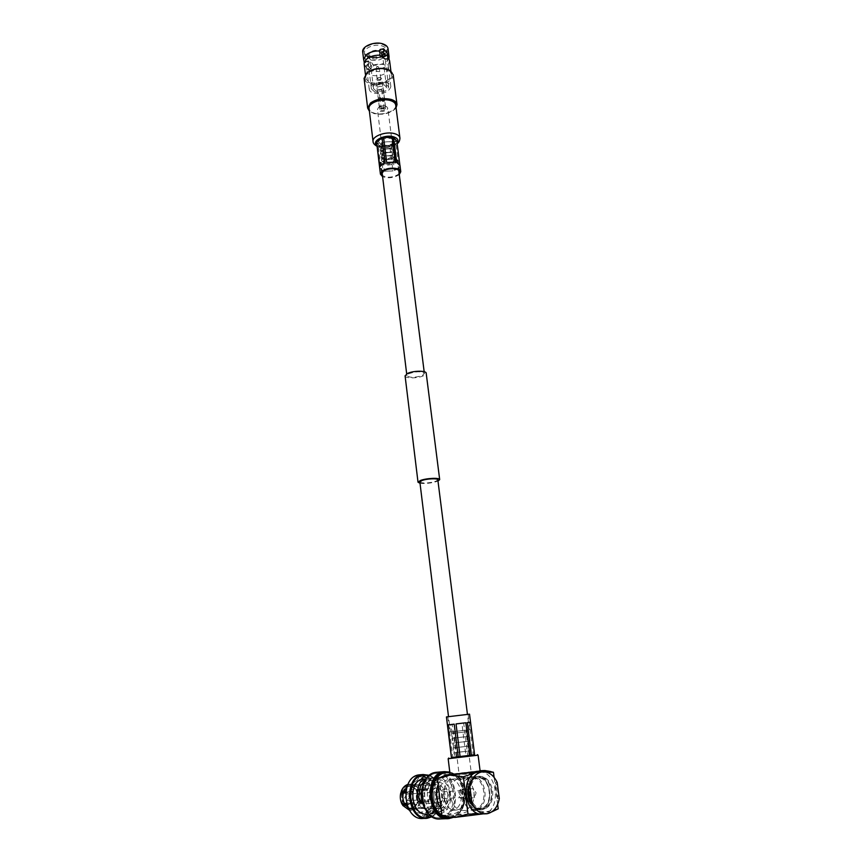 <?xml version="1.0" encoding="UTF-8"?>
<svg xmlns="http://www.w3.org/2000/svg" width="862" height="862" viewBox="0 0 862 862"><rect width="100%" height="100%" fill="white"/><g stroke="black" fill="none" stroke-linecap="round" stroke-linejoin="round"><path stroke-width="0.65" stroke-dasharray="4.31 3.23" d="M422.455 375.412L424.395 373.505C421.615 371.166 416.4 371.242 408.76 373.72L406.886 375.595C409.655 377.922 414.848 377.868 422.455 375.412M395.733 162.886L397.457 160.149C394.624 156.453 389.635 156.205 382.502 159.438L380.832 162.131C383.633 165.827 388.6 166.086 395.733 162.886M420.031 483.27C425.559 483.83 431.28 483.194 437.196 481.373L437.982 481.061M405.086 375.918C405.183 378.687 418.361 378.44 423.856 375.584L426.205 373.278M467.064 730.028L450.395 732L467.064 730.028M419.88 482.063C422.811 483.582 428.112 483.323 435.773 481.298L437.831 479.854M462.28 789.667L463.379 798.621L464.769 798.848L474.585 797.673L476.083 792.835L473.453 788.665L463.799 788.967L462.28 789.667L470.501 789.139L468.982 793.977L471.622 798.158L470.501 789.139M465.803 793.449C465.243 790.583 463.896 789.129 461.763 789.107C459.597 789.678 458.584 791.51 458.724 794.592C459.274 797.458 460.61 798.912 462.732 798.966C464.93 798.395 465.954 796.553 465.803 793.449M492.676 790.993C493.247 801.563 489.821 807.802 482.386 809.709C475.296 809.493 470.814 804.537 468.939 794.85C468.443 784.431 471.783 778.235 478.97 776.274C486.157 776.317 490.726 781.22 492.676 790.993M473.981 792.135C474.499 802.522 471.051 808.664 463.659 810.539C456.612 810.334 452.184 805.464 450.363 795.938C449.921 785.713 453.283 779.625 460.437 777.686C467.592 777.718 472.107 782.534 473.981 792.135M409.547 796.962L407.37 800.636L404.644 797.738L406.81 794.074L409.547 796.962M464.758 793.622C464.855 795.798 464.144 797.091 462.603 797.49L459.78 794.43C459.672 792.253 460.394 790.971 461.924 790.562L464.758 793.622M434.071 813.168C439.512 810.366 443.068 805.28 444.76 797.9L443.014 798.18C441.538 804.074 438.629 808.244 434.297 810.689L434.071 813.168L430.741 813.308C443.93 807.985 440.482 779.28 426.701 778.397L434.308 777.804L434.976 780.153L434.362 778.235L426.593 778.418M422.251 779.108L423.361 781.058L434.707 780.196M424.416 781.662L417.768 781.888L416.896 780.649L419.298 776.888L421.787 778.192M434.297 810.689L426.809 811.023L426.184 812.37C431.862 808.901 434.405 802.953 433.823 794.538C432.444 786.263 428.651 781.36 422.445 779.83M426.809 811.023C431.916 807.748 434.2 802.285 433.661 794.635C432.422 787.103 428.985 782.577 423.361 781.058M436.991 794.031C437.594 806.843 433.241 814.719 423.953 817.661C403.728 822.176 398.837 777.19 419.137 775.488C428.662 775.391 434.62 781.565 436.991 794.031M420.775 774.712C429.966 775.488 435.644 781.899 437.831 793.934C438.446 807.123 433.974 815.247 424.395 818.286L423.414 818.415M429.19 775.66C435.967 778.429 440.073 784.463 441.527 793.751C442.281 804.526 439.017 812.079 431.733 816.443M429.578 775.326C436.194 778.408 440.202 784.528 441.603 793.697C442.389 804.365 439.243 812.036 432.164 816.723M443.014 798.18C440.967 793.837 441.128 790.777 443.477 788.999L443.542 788.999C446.214 789.366 447.647 791.391 447.874 795.087C446.29 804.321 442.281 809.774 435.838 811.444L421.195 811.972L420.775 812.898L432.746 812.37L432.993 813.448L425.365 814.224M444.76 797.9C442.648 793.579 442.809 790.519 445.255 788.73L445.32 788.719C447.917 789.096 449.328 791.122 449.565 794.818L447.874 795.087M417.51 800.863L417.908 795.874L416.421 790.928L417.811 795.928L417.51 800.863L429.071 800.69L420.451 801.531C421.389 797.479 420.958 793.633 419.137 790.012L416.421 790.928M451.429 757.536L474.606 754.778M448.186 758.722L478.098 755.177M455.298 731.407L465.911 730.157L455.298 731.407M461.192 779.291L469.822 776.974L471.837 777.319L470.404 777.901L461.86 777.578L459.661 778.785L461.192 779.291M467.463 729.963L452.324 731.773L467.463 729.963L468.594 731.526L451.602 733.551L468.594 731.526L469.197 736.267L466.256 736.644L452.173 738.303L451.591 733.551L452.324 731.773M452.173 738.303L469.197 736.267M455.071 737.937L469.348 736.256L455.071 737.937M452.615 743.141L469.952 741.072L452.615 743.141L452.022 738.314M455.761 742.721L469.801 741.094L455.761 742.721M453.358 747.957L470.415 745.921L453.358 747.957L452.765 743.119M456.246 747.537L470.566 745.91L456.246 747.537M453.789 752.817L471.18 750.748L453.789 752.817L453.196 747.979M456.935 752.343L471.018 750.77L456.935 752.343M454.5 757.332L471.589 755.295L454.5 757.332L453.951 752.806M480.123 771.102L450.093 774.669M438.079 806.649L438.467 806.595C448.779 805.367 446.225 782.707 436.043 784.517L435.87 784.539C425.634 785.476 427.832 808.233 438.079 806.649L422.294 807.317L422.423 808.427L412.726 808.998L411.67 810.312L410.334 809.116L410.581 808.006C407.888 808.147 405.625 806.864 403.772 804.181L403.642 804.246M421.486 808.578L421.367 807.468L410.581 808.006M406.638 804.02L414.514 803.599L413.868 804.278L406.832 804.645M413.868 804.278L413.264 803.255L413.922 802.587L403.179 803.168L402.112 793.482L400.808 792.717M414.514 803.599L413.922 802.587M402.101 804.365L403.179 803.168M413.264 803.255L406.519 803.621M402.112 793.482L412.823 792.792L405.614 792.771M412.047 792.35L412.392 791.187L413.167 791.628L405.69 792.113M412.823 792.792L413.167 791.628M427.821 789.904L427.186 790.562L426.604 789.549L427.24 788.902L427.821 789.904L419.137 790.012M427.186 790.562L416.432 791.273M417.574 801.132L420.451 801.531M429.071 800.69L428.737 801.854L417.176 802.016C416.001 805.162 414.116 807.112 411.508 807.845L411.206 808.491C413.986 807.716 416.001 805.647 417.24 802.274L417.176 802.016M428.306 800.259L427.972 801.412M428.737 801.854L417.24 802.274M403.071 792.286L406.433 790.131C413.243 788.967 414.773 803.793 407.898 804.58L405.194 804.106M402.791 792.728C400.852 797.027 401.444 800.69 404.59 803.718M438.036 802.985L437.799 803.018C430.903 804.106 429.384 788.784 436.291 788.116L436.431 788.105C443.294 786.909 444.986 802.188 438.036 802.985M401.326 791.919C402.662 788.396 404.784 786.252 407.704 785.508L408.685 784.183L410.075 785.336L406.875 786.963M402.468 792.329C403.675 789.172 405.582 787.254 408.189 786.564L418.9 785.799L418.77 784.7L410.075 785.336M408.189 786.564L407.748 785.972C404.968 786.694 402.942 788.741 401.66 792.103M418.77 784.7L419.697 784.571L419.826 785.659L409.116 786.424C411.777 786.327 414.029 787.609 415.85 790.271L415.84 789.926C413.911 787.081 411.519 785.713 408.674 785.832L409.116 786.424M418.9 785.799L419.826 785.659M419.697 784.571L411.002 785.196L409.709 784.043L408.674 785.832M426.604 789.549L415.85 790.271M422.294 807.317L411.508 807.845M403.028 804.58C405 807.457 407.414 808.804 410.28 808.642M401.315 793.255L402.446 803.567M416.702 790.648L417.908 801.315M408.631 785.368C411.594 785.239 414.094 786.672 416.12 789.646L418.501 789.484C416.475 786.5 413.975 785.066 411.002 785.196M417.564 802.457C416.271 805.992 414.169 808.157 411.26 808.965L411.206 808.491M410.334 809.116C407.338 809.289 404.817 807.877 402.748 804.86M402.166 803.847C400.485 800.453 400.087 796.854 400.981 793.072M411.26 808.965L412.693 810.151L413.663 808.847L422.423 808.427M424.093 784.258L423.921 784.28C421.346 784.732 419.309 786.359 417.801 789.172C415.409 794.71 415.872 799.947 419.18 804.892C421.206 807.392 423.565 808.545 426.248 808.351L426.679 808.287C438.004 806.94 435.267 782.265 424.093 784.258L421.971 784.409M412.392 791.187L405.765 791.628M408.049 807.748L412.726 808.998M419.083 790.486L420.3 801.175M419.966 802.328C418.673 805.862 416.572 808.039 413.663 808.847M427.24 788.902L418.501 789.484M423.371 783.773L424.794 783.439C436.678 781.317 439.598 807.565 427.563 809.019L427.089 809.073C424.233 809.289 421.733 808.06 419.578 805.399C416.055 800.141 415.57 794.559 418.113 788.665L421.486 784.711M440.245 808.416L439.771 808.481C427.767 810.312 425.214 783.623 437.196 782.545L437.368 782.524C449.296 780.379 452.334 806.951 440.245 808.416M440.579 811.228L439.954 811.314C425.343 813.512 422.305 781.026 436.872 779.765L437.045 779.744C451.548 777.093 455.298 809.396 440.579 811.228M434.308 777.804L431.528 777.826C424.244 779.528 421.346 785.713 422.843 796.38L422.218 802.479M422.154 802.544L423.07 802.651C424.826 801.994 425.343 799.807 424.6 796.1C423.371 786.92 425.893 781.597 432.174 780.121L434.976 780.153M416.896 780.649C404.687 785.433 407.64 812.381 420.602 813.319L420.775 812.898M417.768 781.888C406.799 786.532 409.472 810.808 421.195 811.972M426.184 812.37L425.903 814.202M425.709 814.644L423.619 816.26L420.602 813.319M435.622 777.502L435.795 777.481C452.442 774.41 456.817 811.487 439.879 813.642L439.135 813.739C422.326 816.228 418.9 778.903 435.622 777.502M428.899 814.073L435.73 813.814C443.197 811.864 447.809 805.528 449.565 794.818M433.036 813.9L433.155 811.465M432.638 811.454L432.746 812.37M434.092 812.715L430.698 812.866L429.901 815.021M424.535 779.377L421.399 779.614M434.588 780.175L434.362 778.235M432.993 813.448L432.756 811.476M427.886 812.963C431.334 816.497 435.159 818.113 439.361 817.812L440.353 817.672C461.062 814.946 455.599 769.691 435.278 773.526L435.159 773.537C431.539 774.108 428.425 776.091 425.828 779.496M436.409 773.44L436.538 773.419C456.86 769.583 462.334 814.892 441.624 817.629L440.633 817.758C420.085 820.71 416.012 775.046 436.409 773.44M440.687 818.9L441.764 818.76C462.754 816.045 458.455 770.337 437.68 772.201M449.77 772.05C466.482 775.746 469.359 810.948 453.207 817.424M448.822 817.445L449.813 817.316C469.833 814.741 465.663 770.897 445.837 772.654M440.105 800.507C442.583 807.101 446.473 810.355 451.774 810.248L452.367 810.161C466.644 808.384 462.905 776.813 448.833 779.377L448.66 779.41C443.262 780.67 440.094 785.023 439.157 792.458M456.677 809.968C470.975 808.19 467.182 776.479 453.11 779.054L452.927 779.086C438.78 780.315 441.894 812.209 456.084 810.054L456.677 809.968M450.632 817.262C449.576 816.885 451.807 816.195 457.313 815.215L485.198 812.069C489.099 811.907 490.747 812.069 490.144 812.554L486.524 813.793M440.083 777.524L452.302 773.925L467.398 774.335L471.837 810L457.313 815.215L441.958 815.236M437.54 778.752L438.575 778.235M491.749 811.885L485.231 813.836M471.837 810L485.198 812.069L498.204 808.825M497.633 804.44L494.109 777.352M480.069 770.703L450.039 774.259M488.194 771.048L479.929 770.714L467.398 774.335M474.585 797.673L473.453 788.665M463.379 798.621L471.622 798.158M466.342 798.137L465.232 789.193M475.037 808.976C460.696 812.209 456.688 779.183 471.148 777.88C485.209 774.97 489.368 807.155 475.037 808.976M475.673 809.784L475.037 809.871C460.168 812.133 456.731 778.3 471.557 777.018L471.729 776.985C486.47 774.259 490.65 807.888 475.673 809.784M480.36 809.569L479.735 809.655C464.844 811.939 461.353 777.944 476.201 776.662L476.384 776.64C491.135 773.904 495.37 807.672 480.36 809.569M480.791 808.718C466.428 811.961 462.355 778.763 476.826 777.449C490.92 774.539 495.133 806.886 480.791 808.718M480.748 808.211L480.177 808.287C466.493 810.399 463.26 779.14 476.912 777.944L477.095 777.912C490.661 775.412 494.529 806.476 480.748 808.211L480.156 808.287C466.482 810.399 463.239 779.14 476.891 777.944L477.074 777.923C490.64 775.412 494.508 806.487 480.727 808.211M482.817 808.114L482.257 808.19C468.562 810.302 465.297 778.989 478.96 777.793L479.143 777.761C492.741 775.261 496.631 806.379 482.839 808.114L482.278 808.19C468.583 810.302 465.318 778.989 478.981 777.783L479.164 777.761C492.719 775.261 496.609 806.379 482.817 808.114M479.552 772.05C497.686 770.477 501.856 811.476 483.56 813.825L482.688 813.943M497.18 782.373L495.488 782.491C497.73 787.62 498.43 793.018 497.6 798.686L499.303 798.589M497.6 798.686L495.488 782.491M446.441 716.925L469.531 714.167M467.743 755.554L474.251 754.929L470.124 722.334L463.691 723.164L467.743 755.554L465.933 755.758L461.892 723.39L452.27 724.522L456.246 756.944L454.78 757.138L450.815 724.683L447.475 725.028M470.771 755.274L452.798 757.536L470.771 755.274M465.663 714.727L447.82 716.764L465.663 714.727M454.78 757.138L451.451 757.72M465.933 755.758L456.246 756.944M450.815 724.683L447.475 725.007M461.892 723.39L452.27 724.522M470.124 722.334L463.691 723.164M364.173 64.09L365.79 66.837L366.231 64.973L365.283 62.657L366.027 61.482C368.688 60.114 371.22 61.396 373.634 65.34L373.203 67.193L374.14 69.499C383.525 69.014 388.676 66.126 389.602 60.803M377.599 87.181C380.207 85.888 382.038 86.017 383.105 87.558L382.491 88.678C379.883 89.96 378.052 89.831 376.996 88.29L377.599 87.181M379.948 106.22L384.818 105.714L385.476 106.576L384.861 107.664C382.232 108.924 380.401 108.806 379.345 107.297L379.948 106.22M378.472 107.621C381.187 105.961 383.946 105.681 386.736 106.78L387.846 108.213L386.79 110.067C382.351 112.211 379.226 112.006 377.437 109.463L378.472 107.621M384.937 160.073C389.462 158.026 392.619 158.177 394.419 160.526L393.331 162.261C388.805 164.297 385.648 164.136 383.87 161.787L384.937 160.073M396.035 107.534L394.3 109.689C388.579 113.892 381.791 115.185 373.968 113.558L369.367 110.961M396.067 107.782L394.688 109.323C388.751 113.676 381.715 115.023 373.591 113.331L369.399 111.209M365.79 66.837L369.679 71.686L373.095 70.932L374.14 69.499L373.375 70.706L370.337 71.137L365.79 66.837M388.977 57.905C386.963 62.592 381.855 65.07 373.634 65.34L368.451 61.601L365.768 61.708L365.283 62.657L364.044 61.083M379.668 55.179L384.258 59.553L387.415 59.047M393.191 74.768C394.246 81.114 379.14 86.857 369.981 83.7C366.522 82.58 364.561 80.856 364.109 78.517M389.322 70.134C400.227 75.662 382.556 87.299 370.24 82.978C364.184 80.651 363.01 77.343 366.716 73.054M370.962 60.081L367.492 56.773L367.945 54.942C370.994 51.418 375.412 50.244 381.209 51.451L383.849 53.045L384.614 54.726C383.084 59.413 378.537 61.202 370.962 60.081M374.895 92.083L371.414 88.915C372.987 84.411 377.61 82.677 385.26 83.722L388.676 86.857C387.103 91.372 382.512 93.107 374.895 92.083M368.527 53.853C367.546 55.933 368.462 57.495 371.274 58.551C377.254 60.76 386.575 55.707 383.008 52.129L380.595 50.664C375.326 49.576 371.296 50.632 368.527 53.853L367.945 54.942M372.072 57.873L369.464 55.373C370.617 51.839 374.054 50.502 379.786 51.354L382.362 53.832C381.209 57.366 377.782 58.713 372.072 57.873M383.978 84.767L386.553 87.127C385.368 90.532 381.898 91.846 376.155 91.07L373.537 88.678C374.722 85.284 378.202 83.98 383.978 84.767M390.863 86.577C388.891 92.234 383.137 94.421 373.591 93.128C370.919 92.277 369.464 90.952 369.227 89.163C371.199 83.506 376.985 81.33 386.596 82.655C389.215 83.517 390.637 84.832 390.863 86.577L388.59 68.691L384.323 64.661C374.754 63.282 369.001 65.48 367.05 71.255L364.486 52.927C363.527 47.949 375.175 43.326 382.189 45.966C384.905 46.925 386.37 48.369 386.585 50.287L386.014 52.604L386.585 51.515C382.416 56.396 376.349 58.023 368.386 56.396L364.637 54.134C359.195 48.757 373.365 40.934 382.502 44.404C386.693 46.042 388.062 48.412 386.585 51.515M367.05 71.32C367.32 73.119 368.774 74.466 371.414 75.339C380.864 76.686 386.596 74.488 388.6 68.744L388.59 68.691M386.014 52.604C382.114 57.172 376.435 58.691 368.979 57.172L365.466 55.049L364.486 52.927M388.072 48.843C389.031 54.597 375.864 59.747 367.869 56.838C364.852 55.814 363.139 54.241 362.73 52.129M387.07 52.862L385.842 51.267M380.067 49.608L379.14 50.944M385.303 56.58C386.122 54.899 385.465 53.412 383.321 52.129L381.974 52.27M387.092 55.039L387.35 54.058M368.43 69.693L369.82 69.499C370.638 67.829 369.992 66.363 367.869 65.113L366.479 65.307C365.66 66.977 366.307 68.443 368.43 69.693M369.442 63.788L368.042 63.993C367.223 65.663 367.88 67.128 370.003 68.378L371.393 68.184C372.212 66.514 371.565 65.049 369.442 63.788M365.8 77.58C366.091 79.735 367.815 81.33 370.983 82.364C379.021 85.155 392.285 80.101 391.348 74.531C391.079 72.43 389.398 70.856 386.305 69.811C378.256 66.913 364.82 72.063 365.8 77.58L365.413 74.391M395.744 105.261C396.682 110.81 382.814 115.907 374.442 113.191C371.285 112.222 369.496 110.724 369.087 108.687M382.286 145.193L379.345 142.736C380.735 139.17 384.7 137.769 391.251 138.523L394.149 140.969C392.76 144.525 388.805 145.937 382.286 145.193M379.754 146.141L382.706 148.587C389.236 149.32 393.191 147.919 394.58 144.374L391.671 141.95C385.12 141.196 381.155 142.596 379.754 146.141L379.345 142.736M382.62 148.641L379.625 146.152C381.036 142.542 385.088 141.12 391.757 141.885L394.71 144.353C393.298 147.962 389.268 149.395 382.62 148.641M380.067 149.816L383.073 152.283C389.721 153.027 393.751 151.604 395.173 148.016L392.221 145.559C385.54 144.794 381.489 146.217 380.067 149.816L379.625 146.152M383.148 152.229L380.207 149.794C381.597 146.271 385.583 144.87 392.135 145.613L395.033 148.027C393.643 151.561 389.689 152.951 383.148 152.229M380.627 153.22L383.568 155.634C390.109 156.356 394.074 154.955 395.464 151.443L392.566 149.051C386.004 148.307 382.028 149.697 380.627 153.22L380.207 149.794M383.493 155.688L380.487 153.231C381.909 149.654 385.971 148.232 392.652 148.986L395.604 151.432C394.182 155.009 390.141 156.421 383.493 155.688M380.939 156.895L383.935 159.341C390.594 160.073 394.645 158.651 396.067 155.095L393.115 152.671C386.424 151.927 382.362 153.339 380.939 156.895L380.487 153.231M384.021 159.287L381.069 156.884C382.48 153.393 386.456 152.003 393.029 152.725L395.927 155.117C394.527 158.608 390.561 159.998 384.021 159.287M383.288 162.756C383.051 159.438 386.262 157.994 392.932 158.436C395.001 159.061 395.733 160.03 395.141 161.334C393.04 163.683 389.786 164.534 385.379 163.888L381.909 161.151L384.42 162.509C389.667 163.284 393.557 162.271 396.078 159.459L396.337 158.349L393.438 155.979C386.866 155.257 382.879 156.636 381.467 160.116L381.069 156.884M381.909 161.151L381.467 160.116M380.508 100.358C382.017 99.486 382.168 98.667 380.95 97.902L379.98 98.785L380.508 100.358M379.097 97.643L379.711 97.525L378.968 100.197L379.097 97.643M383.87 101.36L383.989 98.818L383.256 101.468L383.87 101.36M382.459 98.645L382.997 100.218L382.028 101.102C380.81 100.337 380.95 99.518 382.459 98.645M377.912 66.643L376.726 66.503L377.912 66.643M379.399 71.611L376.188 71.244L379.722 70.813L379.399 71.611M380.379 79.476L377.157 79.239L377.513 78.582L380.735 78.819L380.379 79.476M384.905 109.7C382.512 110.853 380.832 110.745 379.862 109.377L380.422 108.386C382.825 107.233 384.506 107.341 385.476 108.709L384.905 109.7M381.166 79.724C378.795 80.909 377.125 80.791 376.166 79.358L376.716 78.334C379.086 77.149 380.756 77.268 381.726 78.701L381.166 79.724M379.194 89.67L381.704 89.842L379.194 89.67M381.554 108.709L384.075 108.871L381.554 108.709M379.636 139.935C384.15 136.228 395.69 136.853 395.626 140.786L393.794 143.803C386.198 147.294 380.885 146.993 377.858 142.898L379.636 139.935M399.128 173.381L397.694 174.781C391.973 177.701 386.898 177.949 382.459 175.514M399.268 174.555L398.653 175.029C393.32 177.96 387.975 178.52 382.599 176.678M379.689 168.058L383.062 170.924L380.034 146.195L381.36 146.551L384.398 171.269L392.932 170.913L389.85 146.238L391.38 145.775L394.473 170.46L397.867 168.79L399.752 166.722L396.832 141.088M391.38 145.775L396.606 141.928M381.36 146.551L389.85 146.238M376.651 142.661L380.034 146.195M399.849 164.868L399.99 165.472M399.979 165.913L396.692 162.476M394.473 170.46L399.752 166.722M384.398 171.269L392.932 170.913M379.668 167.53L383.062 170.924M385.12 162.929L379.873 166.722M395.346 162.121L386.682 162.465M422.746 780.207L424.621 780.067M425.462 780.002L434.61 779.302M424.6 796.1L422.843 796.38M417.154 781.037L424.718 780.466M426.388 811.95L434.254 811.595M438.208 784.398C440.525 779.377 443.865 776.479 448.218 775.714C465.728 772.18 470.674 811.605 452.819 813.911C448.412 814.547 444.49 812.78 441.064 808.621M445.977 772.643C466.364 768.785 471.988 814.504 451.214 817.262L451.311 817.251C470.867 814.525 469.1 774.949 449.856 772.718M397.059 142.909C392.867 146.766 387.189 148.092 380.034 146.874L376.985 145.462M399.903 137.888L399.936 138.125C400.841 143.426 386.833 148.383 378.418 145.829C375.099 144.891 373.311 143.383 373.03 141.336M424.395 373.505L424.169 371.716M398.75 170.396L397.457 160.149M469.381 729.737L467.441 714.318M450.395 732L448.509 716.581M406.886 375.595L406.681 373.903M382.092 172.519L380.832 162.131M463.799 788.967L461.763 789.107M463.659 810.539L482.386 809.709M462.603 797.49L407.37 800.636M423.802 776.533L419.32 776.888M445.255 788.73L443.477 788.999M471.837 777.319L465.911 730.157M459.661 778.785L453.865 731.59M469.952 741.072L469.348 736.256M470.415 745.921L469.801 741.094M471.18 750.748L470.566 745.91M471.589 755.295L471.018 750.77M437.799 803.018L407.672 804.602M436.431 788.105L406.433 790.131M436.043 784.517L419.525 785.691M426.248 808.351L421.518 808.578M409.709 784.043C413.307 783.903 416.249 785.551 418.544 788.989M412.693 810.151C416.206 809.192 418.673 806.713 420.117 802.694M409.375 810.215L411.67 810.312M408.685 784.183L407.909 784.388M421.669 784.431L419.406 784.592M439.771 808.481L427.089 809.073M437.368 782.524L424.794 783.439M425.947 818.318L427.186 818.275M423.07 802.651L421.421 802.91M431.69 777.804L435.795 777.481M439.954 811.314L435.224 811.53M427.94 816.088L423.619 816.26M437.045 779.744L432.347 780.099M434.987 813.922L439.135 813.739M435.278 773.526L436.538 773.419M439.361 817.812L440.633 817.758M447.572 818.641L448.886 818.598M448.962 817.445L450.212 817.391M448.833 779.377L453.11 779.054M451.774 810.248L456.084 810.054M447.033 816.691L449.899 817.154M490.144 812.554L491.717 811.907M492.008 811.788L497.417 809.267M461.924 790.562L406.81 794.074M460.437 777.686L461.86 777.578M469.822 776.974L478.97 776.274M464.769 798.848L462.732 798.966M479.735 809.655L475.037 809.871M477.753 776.543C461.967 778.106 466.245 812.812 481.998 809.504C497.622 807.382 493.172 773.613 477.753 776.543M476.384 776.64L471.729 776.985M468.152 714.339L473.303 755.09M447.82 716.764L452.798 757.536M385.476 106.576L383.105 87.558M384.818 105.714L386.736 106.78M394.419 160.526L387.846 108.213M371.414 88.915L367.492 56.773M388.676 86.857L384.614 54.726M383.008 52.129L383.849 53.045M386.553 87.127L382.362 53.832M373.537 88.678L369.464 55.373M369.227 89.163L367.05 71.255M388.6 68.744L386.585 50.287M365.466 55.049L364.637 54.134M368.042 63.993L366.479 65.307M371.393 68.184L369.82 69.499M391.348 74.531L390.906 71.104M377.093 146.325L379.205 147.079C386.187 148.383 392.167 147.283 397.166 143.76M394.58 144.374L394.149 140.969M395.173 148.016L394.71 144.353M395.464 151.443L395.033 148.027M396.067 155.095L395.604 151.432M396.337 158.349L395.927 155.117M395.141 161.334L396.078 159.459M383.87 161.787L377.437 109.463M379.84 106.306L378.278 107.782M379.345 107.297L376.996 88.29M379.711 97.525L380.95 97.902M381.704 89.842L382.771 98.451L383.989 98.818M376.726 66.503L376.188 71.244M377.157 79.239L376.177 71.374M379.862 109.377L376.166 79.358M384.075 108.871L382.997 100.218M381.263 109.205L380.196 100.552M379.98 98.785L378.914 90.176M385.476 108.709L381.726 78.701M380.735 78.819L379.754 70.943M378.03 66.352L379.722 70.813M382.028 101.102L383.256 101.468M378.968 100.197L380.207 100.563M399.537 171.732L395.626 140.786M381.65 174.016L377.858 142.898"/><path stroke-width="1.29" d="M437.982 481.061L439.685 479.628C440.105 477.537 426.184 478.151 420.408 480.49L418.016 482.203L420.031 483.27M439.674 479.541L426.205 373.278C426.518 370.423 412.887 370.595 407.338 373.548L405.086 375.918M467.441 714.318L437.831 479.854C438.176 478.119 426.647 478.625 421.863 480.565L419.88 482.063M421.787 778.192L422.251 779.108M421.464 779.173L423.77 776.533L426.593 778.418M431.733 816.443L428.489 817.488C408.232 822.025 403.276 776.824 423.608 775.121L429.19 775.66M432.164 816.723L427.186 818.275C406.735 821.195 402.856 776.134 423.167 774.529L429.578 775.326M474.606 754.778L451.429 757.536M448.714 758.032L448.165 758.754L450.093 774.69L480.123 771.102L478.098 755.187L448.186 758.722M406.832 804.645L405.14 804.731L408.049 807.748M406.638 804.02L403.793 804.181M403.642 804.246L402.705 805.399L405.14 804.731M406.519 803.621L402.101 804.365C400.259 800.679 399.828 796.79 400.819 792.695L403.351 792.911C402.468 796.714 402.866 800.313 404.547 803.729M405.614 792.771L403.351 792.911M404.59 803.718L405.194 804.106M405.69 792.113L402.468 792.329L401.175 791.531L403.707 791.758L406.875 786.963M405.765 791.628L403.707 791.758M423.371 783.773L421.486 784.711M425.947 818.318L423.414 818.415C402.985 821.324 399.149 776.436 419.438 774.83L420.775 774.712M422.154 802.544C418.781 800.669 417.951 797.759 419.665 793.805L417.865 794.085C416.281 798.88 417.402 801.832 421.227 802.942L422.218 802.479M424.847 780.929L424.406 778.946C419.449 781.586 417.273 786.64 417.865 794.085M419.665 793.805C419.32 788.148 420.893 784.108 424.416 781.662M429.901 815.021L428.155 816.077L425.483 814.224M424.406 778.946L421.346 779.183C407.963 784 411.228 813.62 425.365 814.224L428.899 814.073M425.828 779.496C419.147 791.004 419.826 802.166 427.886 812.963M437.68 772.201L436.28 772.33C414.848 773.99 419.094 821.971 440.687 818.9L447.572 818.641M453.207 817.424L448.886 818.598C427.229 821.691 422.865 773.322 444.35 771.652L449.77 772.05M445.837 772.654L444.49 772.772C424.029 774.388 428.22 820.419 448.822 817.445L448.962 817.445M439.157 792.458L440.105 800.507M482.203 771.846C488.506 771.404 493.495 774.916 497.18 782.373L499.303 798.589C497.654 807.08 493.689 812.101 487.396 813.674L486.524 813.793C480.414 814.019 475.555 810.485 471.956 803.212L470.264 803.298C467.969 798.029 467.29 792.523 468.206 786.769L469.898 786.65C471.708 778.127 475.759 773.192 482.052 771.856L478.27 772.169C459.532 773.677 463.853 816.745 482.688 813.943L455.082 817.381L449.899 817.154M485.231 813.836L468.001 814.137L463.379 776.77L478.227 771.835L493.441 772.277L488.194 771.048M463.379 776.77L449.975 775.11L437.54 778.752L441.84 815.193L447.033 816.691L455.082 817.381L468.001 814.137M438.575 778.235L440.083 777.524M497.633 804.44L498.204 808.825L491.749 811.885M494.109 777.352L493.441 772.277M450.039 774.259L445.309 775.25L449.975 775.11L478.227 771.835L484.897 770.52L480.069 770.703M469.898 786.65L471.956 803.212M478.421 772.147L479.552 772.05M468.206 786.769L470.264 803.298M470.555 722.259L469.531 714.167L446.441 716.925L451.451 757.72L447.809 724.953L454.209 724.134L458.272 757.084L474.628 754.918L470.555 722.259L467.279 722.593L470.49 722.281M451.796 757.709L458.272 757.084M460.114 756.879L456.041 723.908L465.814 722.755L469.952 755.672M471.417 755.478L467.279 722.593M447.809 724.953L454.209 724.134M456.041 723.908L465.814 722.755M364.044 61.083L363.635 59.64L366.081 54.866C369.464 52.216 373.817 50.901 379.14 50.944L380.099 53.293L379.668 55.179C374.334 55.136 369.981 56.439 366.598 59.09L364.238 62.56L364.173 64.09M390.906 71.104L389.602 60.803L387.092 55.039M369.367 110.961C367.471 108.601 368.02 106.145 371.016 103.58C376.899 99.669 383.558 98.548 391.003 100.207C395.744 101.845 397.425 104.28 396.035 107.534M369.399 111.209L367.665 108.106L370.531 102.966C376.629 98.914 383.536 97.74 391.273 99.464C394.796 100.595 396.714 102.309 397.016 104.614L396.067 107.782M387.415 59.047L388.072 57.937L387.588 58.907L384.948 58.982L379.668 55.179M364.109 78.517L366.792 72.99C372.815 68.744 379.7 67.548 387.458 69.391L389.592 70.275L393.191 74.768L397.016 104.614M366.716 73.054L367.255 72.58C373.063 68.54 379.679 67.408 387.081 69.175L389.322 70.134M362.73 52.129L362.697 51.871C361.695 46.171 375.024 40.934 383.04 43.951C386.111 45.05 387.792 46.677 388.072 48.843L389.031 56.353M379.14 50.944L380.164 49.533L383.655 48.778L387.07 52.862M385.842 51.267C383.676 49.199 381.758 48.649 380.067 49.608M383.547 50.955C382.728 52.636 383.396 54.123 385.529 55.416L386.919 55.233C387.738 53.552 387.081 52.054 384.937 50.761L381.92 52.313C381.112 53.994 381.769 55.48 383.913 56.773L386.866 55.276M387.35 54.058L389.064 56.612L388.967 58.497M369.087 108.687L369.065 108.45C368.063 102.955 382.125 97.751 390.518 100.585C393.729 101.619 395.464 103.171 395.744 105.261L399.903 137.888M382.459 175.514L381.65 174.016L383.461 171.172C388.029 167.605 399.645 168.133 399.559 171.883L399.128 173.381M382.599 176.678L380.433 174.156L382.48 170.924C387.663 166.862 400.884 167.465 400.776 171.732L399.268 174.555M399.849 164.868L396.832 141.088L393.546 137.5L383.59 137.446L382.038 137.92L385.12 162.929L381.704 164.631L379.873 166.722L376.651 142.661L379.689 168.058M382.038 137.92L376.845 141.821M400.755 171.56L399.99 165.472L396.692 162.476L393.546 137.5M392.199 137.133L395.346 162.121L386.682 162.465L383.59 137.446M424.621 780.067L425.462 780.002M441.064 808.621C435.957 801.175 435.008 793.094 438.208 784.398M450.212 817.391L441.958 815.236M441.84 815.161C426.841 806.476 430.213 773.72 445.859 772.664L444.609 772.761M376.985 145.462C370.768 141.271 384.56 133.966 393.557 136.81C397.684 138.179 398.858 140.215 397.059 142.909M377.093 146.325C374.356 144.794 372.998 143.124 373.03 141.336C372.061 136.088 386.273 131.024 394.699 133.685C397.932 134.644 399.677 136.131 399.936 138.125C399.817 140.743 398.89 142.618 397.166 143.76M424.169 371.716L398.75 170.396M448.509 716.581L419.869 481.987M418.016 482.203L405.075 375.8M406.681 373.903L382.092 172.519M478.098 755.177L477.386 754.606M402.705 805.399L409.375 810.215M407.909 784.388C404.763 785.476 402.522 787.857 401.175 791.531M419.557 774.819L423.285 774.507M436.387 772.309L444.458 771.641M449.856 772.718L445.977 772.643M445.309 775.25L439.577 777.772M490.984 771.609L484.897 770.52M389.182 59.37L388.999 58.756M364.238 62.56L363.958 60.879M363.635 59.64L362.697 51.871M365.413 74.391L364.141 63.842M367.665 108.106L364.066 78.237M373.03 141.336L369.065 108.45M380.433 174.156L379.668 167.896"/></g></svg>
